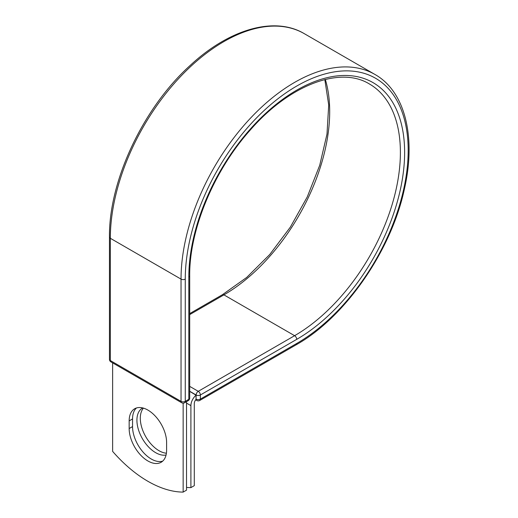 <?xml version="1.0" encoding="UTF-8"?>
<svg xmlns="http://www.w3.org/2000/svg" width="518" height="518" viewBox="0 0 518 518"><rect width="100%" height="100%" fill="white"/><g stroke="black" fill="none" stroke-linecap="round" stroke-linejoin="round"><path stroke-width="0.78" d="M147.889 460.968A26.476 15.287 -120 0 0 161.124 462.283A26.476 15.287 -120 0 0 166.608 450.161L166.608 442.508A26.476 15.287 -120 0 0 155.05 415.857A26.476 15.287 -120 0 0 134.648 408.767A26.476 15.287 -120 0 0 129.163 420.888L129.163 428.541A26.476 15.287 -120 0 0 147.889 460.968M136.448 407.977A26.476 15.287 -120 0 0 132.55 418.933L132.55 426.586A26.476 15.287 -120 0 0 151.269 459.019A26.476 15.287 -120 0 0 162.71 461.117M166.407 453.218A26.476 15.287 60 0 1 159.026 450.712A26.476 15.287 60 0 1 142.528 429.785A26.476 15.287 60 0 1 143.434 408.126M166.064 455.024A26.476 15.287 60 0 1 155.646 452.667A26.476 15.287 60 0 1 138.345 429.331A26.476 15.287 60 0 1 142.405 408.113A26.476 15.287 60 0 1 142.728 407.931M186.532 487.412A112.199 64.776 -120 0 0 190.902 487.619L190.902 405.626A9.337 5.387 -60 0 1 196.05 395.215L196.05 399.041L196.141 394.981L189.698 391.258M190.902 487.619L194.289 485.664L194.289 403.671A4.545 2.629 -60 0 1 196.069 399.32A2.991 1.729 -60 0 1 196.05 399.041M196.05 395.215L189.698 391.362M183.145 403.133L183.145 492.1L186.532 490.145L186.532 401.638M183.145 492.1A112.199 64.776 60 0 1 112.626 451.385L112.626 362.878M190.902 405.626L186.532 403.101M296.723 343.466L200.375 399.093A2.991 1.729 60 0 1 199.754 400.459L296.102 344.833A2.991 1.729 -120 0 0 296.723 343.466A157.627 91.006 -60 0 0 408.184 150.414A157.627 91.006 -60 0 0 296.723 86.059A157.627 91.006 -60 0 0 185.263 279.111L185.263 401.359L188.824 399.307A2.991 1.729 0 0 0 189.698 398.083L189.698 275.835C189.238 230.115 213.714 170.895 249.987 130.355C289.465 84.719 340.222 65.87 369.405 83.981A149.598 86.37 -60 0 1 392.34 203.859A149.598 86.37 -60 0 1 294.606 335.69L198.258 391.317A2.991 1.729 60 0 1 200.375 394.981L200.375 399.093A2.991 1.729 180 0 1 196.141 399.093A2.991 1.729 120 0 0 196.762 400.459A2.991 2.991 0 0 0 199.754 400.459M189.698 275.835A2.991 1.729 0 0 1 188.824 277.059A152.59 88.099 -60 0 1 296.723 90.171A152.59 88.099 -60 0 1 404.623 152.467A152.59 88.099 -60 0 1 296.723 339.355L200.375 394.981A2.991 1.729 180 0 1 196.141 394.981A2.991 1.729 120 0 1 198.258 391.317L189.698 386.376M296.723 339.355A2.991 1.729 -120 0 0 294.606 335.69L223.912 294.871L189.698 314.62M325.33 79.448A149.598 86.37 -60 0 1 223.912 294.871A2.991 1.729 -120 0 0 222.41 294.723L189.698 313.61M109.46 237.076A2.991 1.729 0 0 0 110.334 238.293A160.619 92.735 -60 0 1 180.445 76.651A160.619 92.735 -60 0 1 304.221 33.625C274.572 16 229.435 29.053 190.592 65.061C143.473 107.297 108.722 180.827 109.46 237.076L109.46 359.324A2.991 1.729 0 0 0 110.334 360.547L181.035 401.359A2.991 1.729 0 0 0 185.263 401.359A2.991 1.729 -120 0 1 184.641 402.732L188.202 400.673A2.991 1.729 -120 0 0 188.824 399.307L188.824 277.059M109.46 359.324A2.991 2.991 0 0 0 110.956 361.914A2.991 1.729 120 0 1 110.334 360.547L110.334 238.293L181.035 279.111A160.619 92.735 -60 0 1 251.146 117.469A160.619 92.735 -60 0 1 374.915 74.437L304.221 33.625M110.956 361.914L181.65 402.732A2.991 1.729 120 0 1 181.035 401.359L181.035 279.111A2.991 1.729 0 0 0 185.263 279.111M132.55 418.933L129.163 420.888M132.55 426.586L129.163 428.541M296.102 344.833C345.156 317.359 391.446 250.544 404.487 188.643C416.278 136.966 405.018 91.31 374.915 74.437M222.41 294.723L246.685 277.454L269.742 254.526L290.307 227.188L307.271 196.898L319.723 165.287L326.994 134.078L328.71 104.966L324.825 79.571M195.668 399.831L196.762 400.459M188.202 400.673A2.991 2.991 0 0 0 189.698 398.083M181.65 402.732A2.991 2.991 0 0 0 184.641 402.732"/></g></svg>
